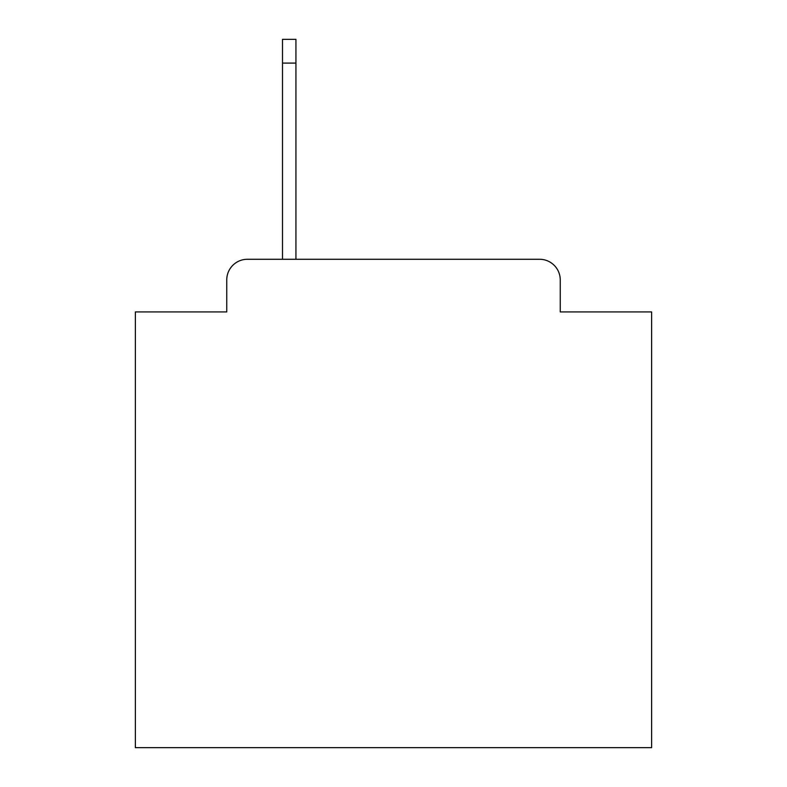 <?xml version="1.0" encoding="UTF-8"?>
<svg xmlns="http://www.w3.org/2000/svg" width="787" height="787" viewBox="0 0 787 787"><rect width="100%" height="100%" fill="white"/><g stroke="black" fill="none" stroke-linecap="round" stroke-linejoin="round"><path stroke-width="1.18" d="M226.754 279.926L226.754 311.927L226.754 279.926A20.649 20.649 0 0 1 247.403 259.277L282.503 259.277L282.503 39.35L295.932 39.35L295.932 63.098L282.503 63.098M560.246 311.927L560.246 279.926L560.246 311.927L651.626 311.927L651.626 747.65L135.374 747.65L135.374 311.927L226.754 311.927M560.246 279.926A20.649 20.649 0 0 0 539.597 259.277L247.403 259.277M295.932 63.098L295.932 259.277L539.597 259.277"/></g></svg>
